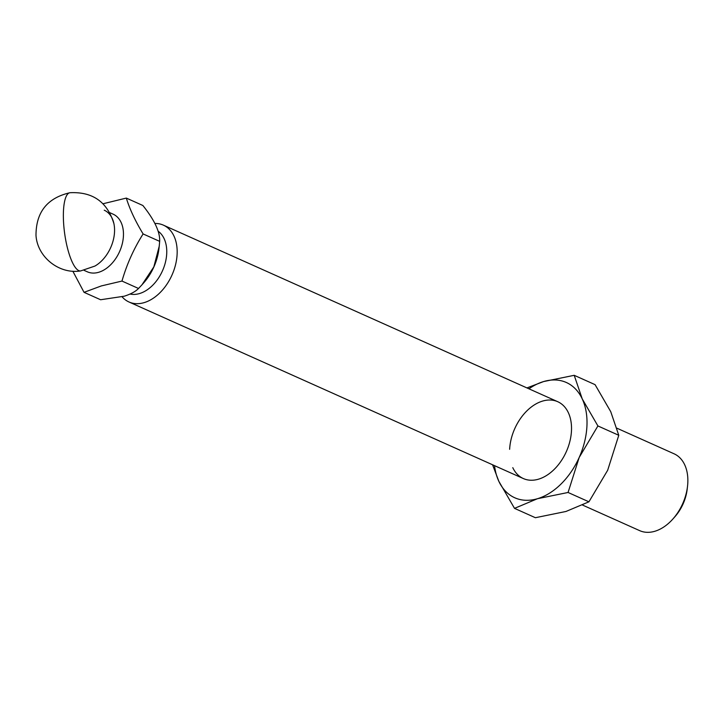 <?xml version="1.0" encoding="UTF-8"?>
<svg xmlns="http://www.w3.org/2000/svg" width="724" height="724" viewBox="0 0 724 724"><rect width="100%" height="100%" fill="white"/><g stroke="black" fill="none" stroke-linecap="round" stroke-linejoin="round"><path stroke-width="1.09" d="M104.229 210.186A31.575 21.177 114.1 0 1 113.921 223.689A31.575 21.177 114.1 0 1 94.953 266.052L80.672 270.921A39.467 10.77 -97.8 0 1 64.192 229.798A39.467 10.77 82.2 0 1 69.929 192.729C92.654 191.579 107.315 201.905 113.921 223.689M154.936 223.454A42.101 28.236 114.1 0 1 163.398 225.146A42.101 28.236 114.1 0 1 175.534 264.785A42.101 28.236 114.1 0 1 144.148 302.623A42.101 28.236 114.1 0 1 128.99 301.989A42.101 28.236 114.1 0 1 122.094 296.804M582.639 505.108L639.681 530.647A42.101 28.236 -65.9 0 0 654.84 531.271A42.101 28.236 -65.9 0 0 672.831 519.072A42.101 28.236 -65.9 0 0 687.529 486.229A42.101 28.236 -65.9 0 0 687.8 483.044A42.101 28.236 -65.9 0 0 674.089 453.803L617.02 428.246M158.194 231.255A34.734 23.295 114.1 0 1 164.782 264.631A34.734 23.295 114.1 0 1 139.515 293.555A34.734 23.295 114.1 0 1 130.094 294.044M103.034 203.752L126.32 198.086L142.872 205.498C154.529 220.078 160.131 232.033 159.669 241.354L159.226 246.232L153.832 266.894L141.958 284.822L138.528 288.478C135.56 291.537 130.8 294.116 124.247 296.207L100.6 299.745L84.047 292.333L72.843 271.219M109.813 212.684L113.143 214.177A31.575 21.177 114.1 0 1 122.238 243.907A31.575 21.177 114.1 0 1 98.699 272.278A31.575 21.177 114.1 0 1 87.332 271.808L84.011 270.314M138.528 288.478L121.976 281.066L101.306 285.935L84.047 292.333M672.831 519.072L674.795 516.864A35.521 23.82 -65.9 0 0 687.194 489.162L687.529 486.229M159.18 246.631L158.945 248.703A43.938 29.467 114.1 0 1 143.596 282.975L142.266 284.469M159.669 241.354L143.108 233.942C133.813 248.649 126.772 264.351 121.976 281.066M126.32 198.086C129.668 209.028 135.27 220.983 143.108 233.942M574.204 375.313L543.615 381.557A63.142 42.345 114.1 0 1 582.241 398.915L574.204 375.313L595.074 384.652L610.739 411.675L618.776 435.287L607.671 470.256L588.929 501.813L565.978 511.47L535.389 517.714L514.52 508.366L498.854 481.342A63.142 42.345 114.1 0 1 494.537 465.659M618.776 435.287L597.906 425.947L579.173 457.496L568.069 492.474L537.48 498.709A63.142 42.345 114.1 0 1 498.854 481.342L492.573 464.781M512.782 467.668A42.101 28.236 -65.9 0 0 546.602 475.46A42.101 28.236 -65.9 0 0 571.462 430.952A42.101 28.236 -65.9 0 0 542.593 401.078A42.101 28.236 -65.9 0 0 509.633 449.314M568.069 492.474L588.929 501.813M514.52 508.366L537.48 498.709A63.142 42.345 114.1 0 0 579.173 457.496A63.142 42.345 114.1 0 0 582.241 398.915L597.906 425.947M528.936 388.815A63.142 42.345 114.1 0 1 543.615 381.557L526.954 387.919M128.99 301.989L523.343 478.555M163.398 225.146L557.751 401.711M69.929 192.729C47.259 197.96 35.956 212.213 36.001 235.499C37.431 257.183 59.25 274.477 80.672 270.921"/></g></svg>
